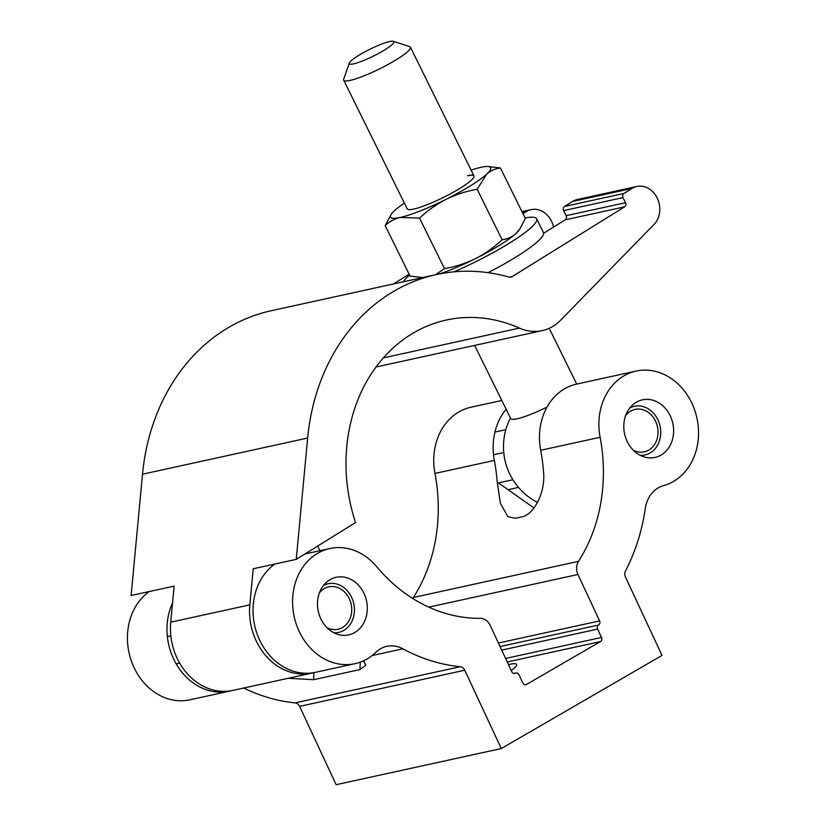 <?xml version="1.0" encoding="UTF-8"?>
<svg xmlns="http://www.w3.org/2000/svg" width="826" height="826" viewBox="0 0 826 826"><rect width="100%" height="100%" fill="white"/><g stroke="black" fill="none" stroke-linecap="round" stroke-linejoin="round"><path stroke-width="1.24" d="M508.486 664.641A39.39 5.565 155 0 1 516.611 664.455A39.39 5.565 155 0 1 511.242 670.547M670.371 416.087A29.468 24.687 -102.3 0 1 655.018 457.418A29.468 24.687 -102.3 0 1 627.048 441.187A29.468 24.687 -102.3 0 1 642.411 399.846A29.468 24.687 -102.3 0 1 670.371 416.087M692.033 403.532A58.935 49.364 -102.3 0 1 663.443 485.678A31.016 25.988 77.7 0 0 645.323 508.362A193.243 161.875 -102.3 0 1 625.519 570.962A6.205 5.193 77.7 0 0 625.488 577.085L662.018 655.421L501.279 748.552L464.749 670.216A6.205 5.193 77.7 0 0 460.237 666.716A193.243 161.875 -102.3 0 1 402.892 648.813A31.016 25.988 77.7 0 0 386.785 646.335A31.016 25.988 77.7 0 0 375.83 652.313A58.935 49.374 -102.3 0 1 355.004 663.66A58.935 49.374 -102.3 0 1 294.18 616.65A58.935 49.374 -102.3 0 1 329.801 548.526A58.935 49.374 -102.3 0 1 376.687 566.708A158.809 133.038 77.7 0 0 480.174 618.313A12.411 10.397 -102.3 0 1 490.159 625.344L511.8 671.755A3.098 2.602 77.7 0 0 515.383 673.211A3.098 2.602 -102.3 0 1 518.955 674.677L522.848 683.03A3.098 2.602 77.7 0 0 526.43 684.486L600.533 641.554A3.098 2.602 77.7 0 0 601.514 637.455L597.621 629.102A3.098 2.602 -102.3 0 1 598.602 625.003A3.098 2.602 77.7 0 0 599.583 620.894L577.942 574.493A12.411 10.397 -102.3 0 1 578.52 561.339A158.809 133.038 77.7 0 0 600.099 437.284A58.935 49.364 -102.3 0 1 636.113 371.07A58.935 49.364 -102.3 0 1 692.033 403.532M364.07 593.543A29.468 24.687 -102.3 0 1 348.706 634.874A29.468 24.687 -102.3 0 1 320.746 618.643A29.468 24.687 -102.3 0 1 336.099 577.312A29.468 24.687 -102.3 0 1 364.07 593.543M363.657 660.738L365.742 665.291L359.94 669.556L313.612 679.705L288.222 678.28M501.279 748.552L336.141 784.7L299.611 706.364A6.205 5.193 77.7 0 0 295.099 702.874A193.243 161.875 -102.3 0 1 243.711 688.027M355.004 663.66L315.46 672.323A58.935 49.374 -102.3 0 1 257.475 634.936A58.935 49.374 -102.3 0 1 274.831 564.044M412.804 598.499A12.411 10.397 -102.3 0 1 413.382 597.487A158.809 133.038 77.7 0 0 434.961 473.432A58.935 49.364 -102.3 0 1 470.975 407.218L501.805 400.465M549.207 328.314L576.724 384.069A58.935 49.364 -102.3 0 0 540.689 450.284A158.809 133.038 77.7 0 1 543.518 471.863C545.779 492.399 533.699 514.774 522.104 516.808L515.486 518.253L507.949 516.797L500.432 503.457L497.19 482.002A158.809 133.038 77.7 0 0 494.361 460.433A58.935 49.364 -102.3 0 1 506.142 409.252M231.146 690.742A58.935 49.374 -102.3 0 1 229.421 691.155L189.866 699.818A58.935 49.374 -102.3 0 1 131.881 662.431A58.935 49.374 -102.3 0 1 149.238 591.54M229.421 691.155A58.935 49.374 -102.3 0 1 177.879 666.644A58.935 49.374 -102.3 0 1 172.551 602.897M355.541 522.579A158.809 133.038 -102.3 0 1 446.339 320.023A158.809 133.038 -102.3 0 1 519.43 328.098A49.632 41.579 77.7 0 0 542.269 330.617A49.632 41.579 77.7 0 0 560.565 320.281L654.109 224.342A21.693 18.172 77.7 0 0 657.496 198.622A21.693 18.172 77.7 0 0 636.825 186.48A21.693 18.172 77.7 0 0 631.983 188.452L623.898 193.47A3.098 2.602 77.7 0 0 623.01 197.61L625.53 202.7A3.098 2.602 -102.3 0 1 624.632 206.841L512.296 276.514A6.205 5.193 -102.3 0 1 510.912 277.082A6.205 5.193 -102.3 0 1 508.723 276.999A205.333 172.014 77.7 0 0 436.386 274.573A205.333 172.014 77.7 0 0 307.654 438.038L296.245 559.357L355.541 522.579M319.848 550.705A158.809 133.038 -102.3 0 1 317.783 545.996M296.245 559.357L253.221 568.773L249.834 604.859A58.935 49.374 77.7 0 0 256.71 641.978A58.935 49.374 77.7 0 0 311.991 673.087A58.935 49.374 77.7 0 0 313.715 672.663M311.991 673.087L232.891 690.402A58.935 49.374 -102.3 0 1 177.621 659.293A58.935 49.374 -102.3 0 1 170.734 622.174L174.131 586.088L131.107 595.505L142.516 474.196A205.333 172.014 77.7 0 1 271.248 310.721L436.386 274.573M636.825 186.48L577.426 199.479A21.693 18.172 77.7 0 0 572.583 201.461L564.499 206.469A3.098 2.602 77.7 0 0 563.611 210.609L566.12 215.7A3.098 2.602 -102.3 0 1 565.232 219.84L543.611 233.252M409.138 274.222L393.413 283.979M375.975 367.002A49.632 41.579 77.7 0 0 377.131 366.765L542.269 330.617M522.941 213.645L526.245 211.601A21.693 18.172 -102.3 0 1 531.097 209.628A21.693 18.172 -102.3 0 1 553.523 227.109M333.838 632.757A24.894 20.857 77.7 0 0 343.802 630.403A24.894 20.857 77.7 0 0 351.824 597.776A24.894 20.857 77.7 0 0 323.482 585.448M319.363 592.965A21.713 18.193 -102.3 0 1 324.298 588.587A21.713 18.193 -102.3 0 1 328.738 586.863A21.713 18.193 -102.3 0 1 350.4 601.442A21.713 18.193 -102.3 0 1 342.47 627.553A21.713 18.193 -102.3 0 1 338.03 629.278A21.713 18.193 -102.3 0 1 326.962 627.657M170.837 635.824L167.358 636.588M179.665 663.113L176.186 663.867M640.15 455.291A24.894 20.857 77.7 0 0 650.114 452.937A24.894 20.857 77.7 0 0 658.136 420.32A24.894 20.857 77.7 0 0 629.794 407.992M625.674 415.499A21.713 18.193 -102.3 0 1 630.61 411.131A21.713 18.193 -102.3 0 1 635.049 409.397A21.713 18.193 -102.3 0 1 656.701 423.986A21.713 18.193 -102.3 0 1 648.782 450.087A21.713 18.193 -102.3 0 1 644.342 451.822A21.713 18.193 -102.3 0 1 633.263 450.191M503.757 452.545L493.525 454.785M512.905 479.751L498.47 482.911M358.391 55.59A24.811 3.841 -26.3 0 0 349.388 62.993A24.811 3.841 -26.3 0 0 360.766 61.63A24.811 3.841 -26.3 0 0 384.875 49.787A24.811 3.841 -26.3 0 0 393.341 41.3A24.811 3.841 -26.3 0 0 358.391 55.59M393.341 41.3L409.624 46.597A37.222 5.772 153.7 0 1 410.439 47.206A37.222 5.772 153.7 0 1 396.914 59.338A37.222 5.772 153.7 0 1 363.11 76.188A37.222 5.772 153.7 0 1 343.688 80.153A37.222 5.772 153.7 0 1 343.699 79.141L349.388 62.993M547.029 407.053A37.222 5.772 153.7 0 1 510.726 418.534L474.63 345.423M525.109 218.033A74.443 11.533 153.7 0 1 536.642 218.776A74.443 11.533 153.7 0 1 509.601 243.04A74.443 11.533 153.7 0 1 453.897 271.847M536.642 218.776L543.425 232.519A74.443 11.533 153.7 0 1 516.384 256.772A74.443 11.533 153.7 0 1 488.052 272.663M403.573 281.759A74.443 11.533 153.7 0 1 409.562 275.068M343.688 80.153L407.218 208.854A37.222 5.772 -26.3 0 0 413.65 209.092A37.222 5.772 -26.3 0 0 452.256 192.809A37.222 5.772 -26.3 0 0 473.969 175.907A37.222 5.772 -26.3 0 0 467.547 175.67M404.368 203.072A55.827 8.652 -26.3 0 0 394.591 210.568A55.827 8.652 -26.3 0 0 391.369 214.058L385.153 225.632C389.397 221.564 394.405 218.838 400.176 217.455L419.546 218.105L444.481 268.615C455.291 266.746 465.616 263.411 475.477 258.621C485.244 253.582 494.113 247.304 502.105 239.788C507.288 239.137 511.893 237.062 515.899 233.551L519.926 228.895L525.326 218.477L500.391 167.967C495.218 168.607 490.613 170.683 486.597 174.203L477.17 189.268L502.105 239.788M419.546 218.105C427.558 210.568 436.438 204.29 446.174 199.273C456.055 194.471 466.391 191.136 477.17 189.268M471.119 170.125A55.827 8.652 -26.3 0 1 481.011 167.317A55.827 8.652 153.7 0 1 487.732 166.491L500.391 167.967M385.153 225.632L410.099 276.152L422.778 277.546M435.519 274.759L444.481 268.615M519.926 228.895L519.11 230.062A55.827 8.652 153.7 0 1 515.899 233.551A55.827 8.652 153.7 0 1 475.477 258.621A55.827 8.652 153.7 0 1 439.669 273.891M487.732 166.491A55.827 8.652 153.7 0 1 486.597 174.203A55.827 8.652 -26.3 0 1 446.174 199.273A55.827 8.652 -26.3 0 1 400.176 217.455A55.827 8.652 -26.3 0 1 391.369 214.058M467.609 175.814A37.222 5.772 153.7 0 1 474 175.979M372.113 655.555L402.892 648.813M295.099 702.874L460.237 666.716M540.689 450.284L600.099 437.284M413.382 597.487L578.52 561.339M434.961 473.432L494.361 460.433M507.247 661.977L600.533 641.554M505.595 658.446L601.514 637.455M501.702 650.103L597.621 629.102M500.06 646.572L598.602 625.003M498.419 643.041L599.583 620.894M428.818 607.141L577.942 574.493M299.611 706.364L464.749 670.216M514.061 673.5L515.383 673.211M525.119 684.775L526.43 684.486M497.19 482.002L533.988 507.98M359.94 669.556L360.26 662.142M313.911 672.632L313.612 679.705M519.43 328.098L383.316 357.895M631.983 188.452L572.583 201.461M623.898 193.47L564.499 206.469M623.01 197.61L563.611 210.609M625.53 202.7L566.12 215.7M624.632 206.841L565.232 219.84M249.834 604.859L170.734 622.174M526.245 211.601L522.352 212.458M512.296 276.514L509.415 277.144M307.654 438.038L142.516 474.196M304.928 553.967L329.801 548.526M576.703 384.069L636.113 371.07M513.782 673.458L516.013 672.963M531.097 209.628L521.949 211.632M505.853 429.665L494.929 432.06M518.491 487.392L508.052 489.673M510.458 417.987A62.652 62.652 0 0 0 537.509 502.445M410.439 47.206L473.969 175.907M422.489 277.619L420.207 277.515"/></g></svg>

